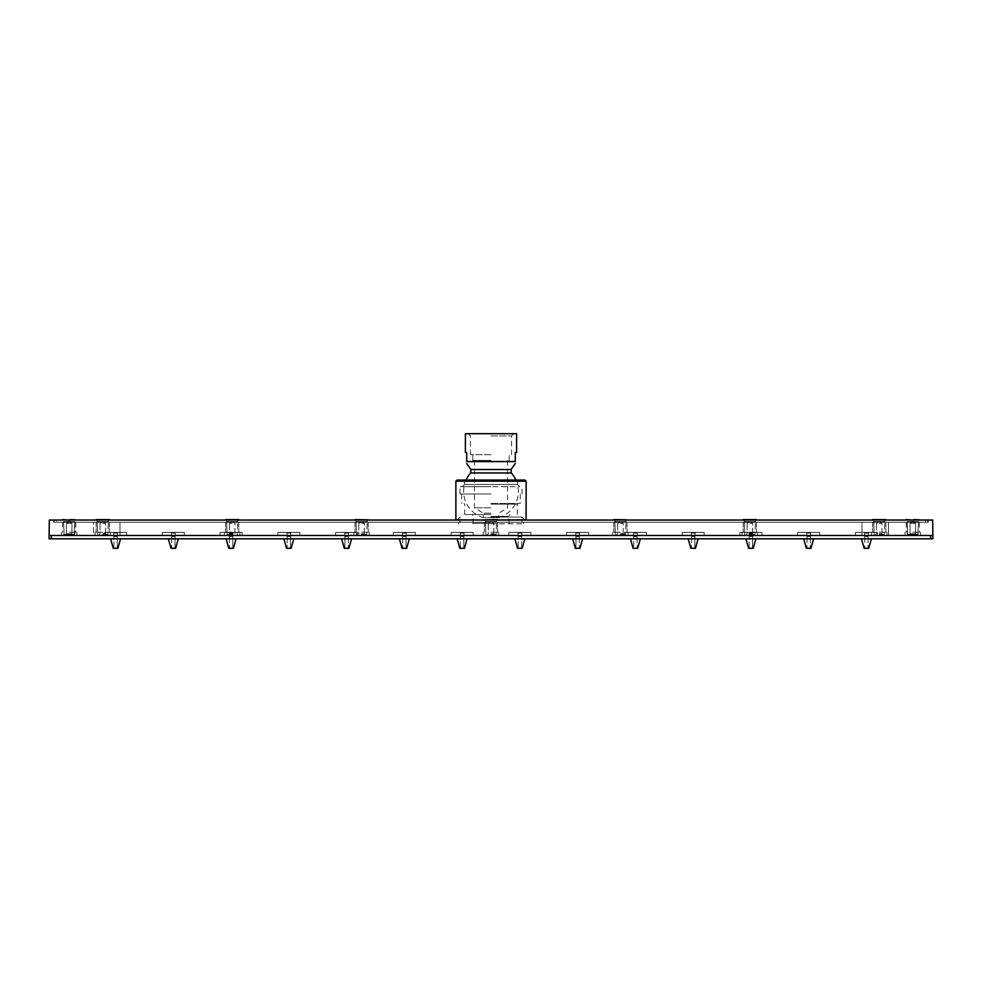 <?xml version="1.0" encoding="UTF-8"?>
<svg xmlns="http://www.w3.org/2000/svg" width="982" height="982" viewBox="0 0 982 982"><rect width="100%" height="100%" fill="white"/><g stroke="black" fill="none" stroke-linecap="round" stroke-linejoin="round"><path stroke-width="0.74" stroke-dasharray="4.91 3.68" d="M491 522.252L523.467 522.252L491 522.252M491 517.06L521.921 517.06L491 517.06M455.881 519.822L526.119 519.822M525.014 480.063L456.986 480.063M491 480.063L464.498 480.063L491 480.063M464.498 480.063L464.498 484.445L491 484.445L464.498 484.445A27.386 27.386 0 0 1 466.045 480.063M517.502 480.063L517.502 484.445L491 484.445L517.502 484.445A27.386 27.386 0 0 0 515.955 480.063M466.708 461.736L515.292 461.736M466.708 461.491L466.708 452.469L465.382 452.469M516.618 433.688L465.382 433.688M515.292 461.491L515.292 452.469L516.618 452.469M491 433.688L513.782 433.688L491 433.688M491 435.898L511.573 435.898L491 435.898M491 454.666L470.427 454.666L491 454.666M491 460.411L472.784 460.411L491 460.411M491 507.78L474.441 507.78L491 507.78M491 513.193L483.267 513.193L491 513.193M507.559 460.411L507.559 507.78L498.733 513.193L498.733 517.612L491 517.612L498.733 517.612A27.386 27.386 0 0 0 517.514 484.507L491 484.507L517.514 484.507L519.711 486.691L491 486.691L519.711 486.691M474.441 460.411L474.441 507.78L483.267 513.193L483.267 517.612L491 517.612L483.267 517.612A27.386 27.386 0 0 1 464.486 484.507L491 484.507L464.486 484.507L462.289 486.691L491 486.691L462.289 486.691M491 486.691L459.969 486.691L491 486.691M491 493.983L459.969 493.983L491 493.983M491 503.471L520.264 503.471L491 503.471M491 504.134L517.281 504.134L491 504.134M491 514.519L464.719 514.519L491 514.519M491 516.434L508.664 516.434L491 516.434M491 523.357L473.336 523.357L491 523.357M491 523.799L523.467 523.799L491 523.799M862.012 522.252L119.988 522.252L862.012 522.252L862.012 535.497L93.486 535.497L93.486 522.252L119.988 522.252L93.486 522.252L93.486 535.497L888.514 535.497L888.514 522.252L888.514 535.497L862.012 535.497L862.012 522.252M646.279 535.497L624.417 535.497L646.279 535.497M357.485 535.497L335.623 535.497L357.485 535.497M704.033 535.497L682.183 535.497L704.033 535.497M299.731 535.497L277.869 535.497L299.731 535.497M761.799 535.497L740.023 535.497L761.799 535.497M241.977 535.497L220.201 535.497L241.977 535.497M819.553 535.497L797.789 535.497L819.553 535.497M184.211 535.497L162.447 535.497L184.211 535.497M530.759 535.497L508.909 535.497L530.759 535.497M473.005 535.497L451.143 535.497L473.005 535.497M588.525 535.497L566.663 535.497L588.525 535.497M415.251 535.497L393.389 535.497L415.251 535.497M877.307 535.497L855.543 535.497L877.307 535.497M126.457 535.497L104.693 535.497L126.457 535.497M646.279 532.404L624.417 532.404L646.279 532.404M632.641 532.404L638.177 532.404L632.617 532.404L638.177 532.404L632.617 532.404L638.177 532.404L632.617 532.404L638.177 532.404L632.617 532.404L638.177 532.404L632.617 532.404L638.177 532.404L632.617 532.404L638.177 532.404L632.617 532.404L638.177 532.404L632.617 532.404L638.177 532.404L632.617 532.404L638.177 532.404L632.617 532.404L638.177 532.404L632.617 532.404L638.177 532.404L632.617 532.404L638.177 532.404L632.617 532.404L638.177 532.404L632.617 532.404L637.293 533.054L632.654 532.416M633.685 536.381L637.122 536.381L633.672 536.381L637.122 536.381L633.672 536.381L637.122 536.381L633.672 536.381L637.122 536.381L633.672 536.381L637.122 536.381L633.672 536.381L637.122 536.381L633.672 536.381L637.122 536.381L633.672 536.381L637.122 536.381L633.672 536.381L637.122 536.381L633.672 536.381L637.122 536.381L633.685 536.381L637.109 536.381L633.685 536.381L637.109 536.381L633.685 536.381L637.048 536.454L633.734 536.454L637.048 536.454L633.734 536.454L637.048 536.454L633.734 536.454L637.048 536.454L633.734 536.454L637.048 536.454L633.734 536.454L637.048 536.454L633.734 536.454L637.048 536.454L633.734 536.454L637.048 536.454L633.734 536.454L637.048 536.454L633.734 536.454L637.048 536.454L633.734 536.454L637.048 536.454L633.734 536.454L637.048 536.454L633.734 536.454L637.048 536.454L633.734 536.454L637.048 536.454L633.758 536.454L633.734 548.238L637.048 548.238L633.672 548.312L637.122 548.312L633.672 548.312L637.122 548.312L633.672 548.312L637.122 548.312L633.672 548.312L637.122 548.312L633.672 548.312L637.122 548.312L633.672 548.312L637.122 548.312L633.672 548.312L637.122 548.312L633.672 548.312L637.122 548.312L633.672 548.312L637.122 548.312L633.672 548.312L637.122 548.312L633.672 548.312L637.122 548.312L633.672 548.312L637.122 548.312L633.672 548.312L637.122 548.312L633.672 548.312L637.122 548.312L633.672 548.312L633.672 536.381M630.419 538.811L633.071 548.251L630.419 538.811L633.071 548.251L630.419 538.811L633.071 548.251L630.419 538.811L633.071 548.251L630.419 538.811L633.071 548.251L630.419 538.811L633.071 548.251L630.419 538.811L640.374 538.811L630.419 538.811L640.374 538.811L630.419 538.811L640.374 538.811L630.419 538.811L640.374 538.811L630.419 538.811L640.374 538.811L630.419 538.811L640.374 538.811L630.419 538.811L640.374 538.811L630.419 538.811L640.374 538.811L630.419 538.811L640.374 538.811L630.419 538.811L640.374 538.811L630.419 538.811L640.374 538.811L630.419 538.811L640.374 538.811L630.419 538.811L640.374 538.811L630.419 538.811L640.374 538.811L630.456 538.811L633.071 548.251L637.699 548.251M930.691 538.811L932.9 538.811L932.679 520.043L49.321 520.043L49.1 535.497L49.1 538.811L930.691 538.811L930.691 535.497L49.321 535.497L930.691 535.497M341.675 538.811L351.581 538.811L341.675 538.811M688.173 538.811L690.825 548.251L688.173 538.811L690.825 548.251L688.173 538.811L690.825 548.251L688.173 538.811L690.825 548.251L688.173 538.811L690.825 548.251L688.173 538.811L690.825 548.251L688.173 538.811L698.128 538.811L688.173 538.811L698.128 538.811L688.173 538.811L698.128 538.811L688.173 538.811L698.128 538.811L688.173 538.811L698.128 538.811L688.173 538.811L698.128 538.811L688.173 538.811L698.128 538.811L688.173 538.811L698.128 538.811L688.173 538.811L698.128 538.811L688.173 538.811L698.128 538.811L688.173 538.811L698.128 538.811L688.173 538.811L698.128 538.811L688.173 538.811L698.128 538.811L688.173 538.811L698.128 538.811L688.222 538.811L690.825 548.251L695.465 548.251M283.908 538.811L293.827 538.811L283.908 538.811M745.939 538.811L748.591 548.251L745.939 538.811L748.591 548.251L745.939 538.811L748.591 548.251L745.939 538.811L748.591 548.251L745.939 538.811L748.591 548.251L745.939 538.811L748.591 548.251L745.939 538.811L755.882 538.811L745.939 538.811L755.882 538.811L745.939 538.811L755.882 538.811L745.939 538.811L755.882 538.811L745.939 538.811L755.882 538.811L745.939 538.811L755.882 538.811L745.939 538.811L755.882 538.811L745.939 538.811L755.882 538.811L745.939 538.811L755.882 538.811L745.939 538.811L755.882 538.811L745.939 538.811L755.882 538.811L745.939 538.811L755.882 538.811L745.939 538.811L755.882 538.811L745.939 538.811L755.882 538.811L745.976 538.811L748.591 548.251L753.219 548.251M226.155 538.811L236.061 538.811L226.155 538.811M803.693 538.811L806.345 548.251L803.693 538.811L806.345 548.251L803.693 538.811L806.345 548.251L803.693 538.811L806.345 548.251L803.693 538.811L806.345 548.251L803.693 538.811L806.345 548.251L803.693 538.811L813.648 538.811L803.693 538.811L813.648 538.811L803.693 538.811L813.648 538.811L803.693 538.811L813.648 538.811L803.693 538.811L813.648 538.811L803.693 538.811L813.648 538.811L803.693 538.811L813.648 538.811L803.693 538.811L813.648 538.811L803.693 538.811L813.648 538.811L803.693 538.811L813.648 538.811L803.693 538.811L813.648 538.811L803.693 538.811L813.648 538.811L803.693 538.811L813.648 538.811L803.693 538.811L813.648 538.811L803.73 538.811L806.345 548.251L810.972 548.251M168.401 538.811L178.307 538.811L168.401 538.811M514.949 538.811L524.854 538.811L514.949 538.811M457.182 538.811L467.101 538.811L457.182 538.811M572.666 538.811L575.317 548.251L572.666 538.811L575.317 548.251L572.666 538.811L575.317 548.251L572.666 538.811L575.317 548.251L572.666 538.811L575.317 548.251L572.666 538.811L575.317 548.251L572.666 538.811L582.608 538.811L572.666 538.811L582.608 538.811L572.666 538.811L582.608 538.811L572.666 538.811L582.608 538.811L572.666 538.811L582.608 538.811L572.666 538.811L582.608 538.811L572.666 538.811L582.608 538.811L572.666 538.811L582.608 538.811L572.666 538.811L582.608 538.811L572.666 538.811L582.608 538.811L572.666 538.811L582.608 538.811L572.666 538.811L582.608 538.811L572.666 538.811L582.608 538.811L572.666 538.811L582.608 538.811L572.702 538.811L575.317 548.251L579.797 548.312M399.428 538.811L409.334 538.811L399.428 538.811M861.496 538.811L871.402 538.811L861.496 538.811M110.635 538.811L120.553 538.811L110.635 538.811M49.321 535.497L932.679 535.497M928.26 520.043L53.74 520.043L928.26 520.043L928.26 522.252L53.74 522.252L928.26 522.252L928.26 520.043M53.74 520.043L53.74 522.252L53.74 520.043M56.391 522.252L927.818 522.252L56.391 522.252L56.391 520.043L54.182 520.043L927.818 520.043L56.391 520.043L56.391 522.252M54.182 522.252L54.182 520.043L54.182 522.252M927.818 520.043L927.818 522.252L927.818 520.043M522.142 520.043L459.858 520.043L522.142 520.043L522.142 522.252L459.858 522.252L459.858 520.043M911.922 520.043L919.312 520.043L906.3 520.043L919.312 520.043L906.3 520.043L919.312 520.043L906.3 520.043L919.312 520.043L906.3 520.043L919.312 520.043L906.3 520.043L919.312 520.043L911.922 520.043L911.922 521.81L913.69 521.454L911.922 521.81L913.69 521.454L911.922 521.81L913.69 521.454L911.922 521.81L913.69 521.454L911.922 521.81L913.69 521.454L911.922 521.81L913.69 521.454L911.922 521.81L913.69 521.454L911.922 521.454L911.922 520.043M109.333 519.822L96.199 519.822L109.333 519.601M70.078 520.043L62.688 520.043L75.7 520.043L62.688 520.043L75.7 520.043L62.688 520.043L75.7 520.043L62.688 520.043L75.7 520.043L62.688 520.043L75.7 520.043L62.688 520.043L70.078 520.043L70.078 521.81L68.31 521.454L70.078 521.81L68.31 521.454L70.078 521.81L68.31 521.454L70.078 521.81L68.31 521.454L70.078 521.81L68.31 521.454L70.078 521.81L68.31 521.454L70.078 521.81L68.31 521.454L70.078 521.454L70.078 520.043M238.736 519.822L225.615 519.822L238.736 519.601M368.029 520.043L355.018 519.601L368.029 520.043M626.86 520.043L613.848 519.601L626.86 520.043M756.386 519.822L743.264 519.822L756.386 519.601M913.69 520.043L919.312 520.043L913.69 520.043L913.69 521.81L913.69 520.043M885.801 519.822L872.667 519.822L885.801 519.601M68.31 520.043L62.688 520.043L68.31 520.043L68.31 521.81L68.31 520.043M873.673 520.043L873.673 521.454A44.165 44.165 0 0 0 884.794 521.454L884.794 521.454A44.165 44.165 0 0 1 873.673 521.454L873.673 521.454A44.165 44.165 0 0 0 884.794 521.454A44.165 44.165 0 0 1 873.673 521.454L873.673 520.043M744.258 520.043L744.258 521.454A44.165 44.165 0 0 0 755.391 521.454L755.391 521.454A44.165 44.165 0 0 1 744.258 521.454L744.258 521.454A44.165 44.165 0 0 0 755.391 521.454A44.165 44.165 0 0 1 744.258 521.454L744.258 520.043M614.855 520.043L614.855 521.454A44.165 44.165 0 0 0 625.976 521.454L625.976 521.454A44.165 44.165 0 0 1 614.855 521.454L614.855 521.454A44.165 44.165 0 0 0 625.976 521.454A44.165 44.165 0 0 1 614.855 521.454L614.855 520.043M485.439 520.043L485.439 521.454A44.165 44.165 0 0 0 496.561 521.454L496.561 521.454A44.165 44.165 0 0 1 485.439 521.454L485.439 521.454A44.165 44.165 0 0 0 496.561 521.454A44.165 44.165 0 0 1 485.439 521.454L485.439 520.043M356.024 520.043L356.024 521.454A44.165 44.165 0 0 0 367.145 521.454L367.145 521.454A44.165 44.165 0 0 1 356.024 521.454L356.024 521.454A44.165 44.165 0 0 0 367.145 521.454A44.165 44.165 0 0 1 356.024 521.454L356.024 520.043M226.609 520.043L226.609 521.454A44.165 44.165 0 0 0 237.742 521.454L237.742 521.454A44.165 44.165 0 0 1 226.609 521.454L226.609 521.454A44.165 44.165 0 0 0 237.742 521.454A44.165 44.165 0 0 1 226.609 521.454L226.609 520.043M97.206 520.043L97.206 521.454A44.165 44.165 0 0 0 108.327 521.454L108.327 521.454A44.165 44.165 0 0 1 97.206 521.454L97.206 521.454A44.165 44.165 0 0 0 108.327 521.454A44.165 44.165 0 0 1 97.206 521.454L97.206 520.043M459.858 522.252L522.142 522.252M906.177 519.601L911.922 519.601L906.177 519.822M913.69 519.822L919.434 519.601L913.69 519.822M911.922 521.81L915.568 523.357L915.568 533.729L910.044 533.729L910.044 523.357L915.568 523.357L910.044 523.357L915.568 523.357L915.568 533.729L916.672 534.834L908.939 534.834L916.672 534.834L908.939 534.834L916.672 534.834L908.939 534.834L916.672 534.834L908.939 534.834L916.672 534.834L908.939 534.834L916.672 534.834L908.939 534.834L916.672 534.834L908.939 534.834L916.672 534.834L915.568 533.729L910.044 533.729L915.568 533.729L910.044 533.729L908.939 534.834L910.044 533.729L910.044 523.357L915.568 523.357L910.044 523.357L915.568 523.357L915.568 533.729L916.672 534.834L915.568 533.729L910.044 533.729L915.568 533.729L910.044 533.729L910.044 523.357L915.568 523.357L910.044 523.357L915.568 523.357L915.568 533.729L916.672 534.834L915.568 533.729L910.044 533.729L915.568 533.729L910.044 533.729L908.939 534.834L910.044 533.729L910.044 523.357L915.568 523.357L910.044 523.357L910.044 533.729L915.568 533.729L916.672 534.834M907.724 534.834L907.172 521.614L907.724 534.834L907.172 521.614L907.724 534.834L907.172 521.614L918.33 521.81L907.282 521.81L918.33 521.81L907.282 521.81L918.33 521.81L907.282 521.81L918.33 521.81L907.282 521.81L918.33 521.81L907.282 521.81L918.33 521.81L907.282 521.81L918.33 521.81L907.282 521.81L907.724 534.834L918.33 534.392L907.282 534.392L918.33 534.392L907.282 534.392L918.33 534.392L907.282 534.392L918.33 534.392L907.282 534.392L918.33 534.392L907.282 534.392L918.33 534.392L907.282 534.392L918.33 534.392L907.282 534.392L907.172 521.614L918.44 521.614L907.172 521.614L918.44 521.614L907.172 521.614L918.44 521.614L907.172 521.614L918.44 521.614L907.172 521.614L918.44 521.614L907.172 521.614L918.44 521.614L907.172 521.614L918.44 521.614L907.172 521.614L907.172 522.252L919.434 522.252L906.177 522.252L919.434 522.252L906.177 522.252L919.434 522.252L906.177 522.252L919.434 522.252L906.177 522.252L919.434 522.252L906.177 522.252L919.434 522.252L906.177 522.252L912.806 522.252L907.172 522.252L907.172 521.614L907.172 522.252M917.888 534.834L918.44 521.614L917.888 534.834L918.44 521.614L917.888 534.834L918.44 521.614L917.888 534.834L918.44 521.614L918.44 522.252L912.806 522.252L918.44 522.252L918.44 521.614L918.44 522.252M912.806 532.183L920.539 532.183L912.806 532.183M912.806 535.497L920.539 535.497L912.806 535.497M108.327 520.043L108.327 521.454L108.327 520.043M102.766 521.81L108.29 521.81L102.766 521.81M102.766 523.357L105.528 523.357L102.766 523.357M102.766 533.729L105.528 533.729L102.766 533.729M102.766 534.834L107.848 534.834L102.766 534.834M102.766 534.392L108.29 534.392L102.766 534.392M108.401 521.614L102.766 521.614L108.401 521.614L108.401 522.252L97.132 522.252L108.401 522.252L97.132 522.252L108.401 522.252L108.401 521.614L97.132 521.614L102.766 521.614L97.132 521.614L97.132 522.252L97.132 521.614L108.401 521.614L107.848 534.834L108.401 521.614M102.766 522.252L109.395 522.252L102.766 522.252M102.766 532.183L95.033 532.183L102.766 532.183M102.766 535.497L95.033 535.497L102.766 535.497M70.078 519.822L75.823 519.601L70.078 519.822M62.566 519.601L68.31 519.601L62.566 519.822M70.078 521.81L66.432 523.357L66.432 533.729L71.956 533.729L71.956 523.357L66.432 523.357L71.956 523.357L66.432 523.357L66.432 533.729L65.328 534.834L73.061 534.834L65.328 534.834L73.061 534.834L65.328 534.834L73.061 534.834L65.328 534.834L73.061 534.834L65.328 534.834L73.061 534.834L65.328 534.834L73.061 534.834L65.328 534.834L73.061 534.834L65.328 534.834L66.432 533.729L71.956 533.729L66.432 533.729L71.956 533.729L73.061 534.834L71.956 533.729L71.956 523.357L66.432 523.357L71.956 523.357L66.432 523.357L66.432 533.729L65.328 534.834L66.432 533.729L71.956 533.729L66.432 533.729L71.956 533.729L71.956 523.357L66.432 523.357L71.956 523.357L66.432 523.357L66.432 533.729L65.328 534.834L66.432 533.729L71.956 533.729L66.432 533.729L71.956 533.729L73.061 534.834L71.956 533.729L71.956 523.357L66.432 523.357L71.956 523.357L71.956 533.729L66.432 533.729L65.328 534.834M74.276 534.834L74.828 521.614L74.276 534.834L74.828 521.614L74.276 534.834L74.828 521.614L63.67 521.81L74.718 521.81L63.67 521.81L74.718 521.81L63.67 521.81L74.718 521.81L63.67 521.81L74.718 521.81L63.67 521.81L74.718 521.81L63.67 521.81L74.718 521.81L63.67 521.81L74.718 521.81L74.276 534.834L63.67 534.392L74.718 534.392L63.67 534.392L74.718 534.392L63.67 534.392L74.718 534.392L63.67 534.392L74.718 534.392L63.67 534.392L74.718 534.392L63.67 534.392L74.718 534.392L63.67 534.392L74.718 534.392L74.828 521.614L63.56 521.614L74.828 521.614L63.56 521.614L74.828 521.614L63.56 521.614L74.828 521.614L63.56 521.614L74.828 521.614L63.56 521.614L74.828 521.614L63.56 521.614L74.828 521.614L63.56 521.614L74.828 521.614L74.828 522.252L63.56 522.252L75.823 522.252L62.566 522.252L75.823 522.252L62.566 522.252L75.823 522.252L62.566 522.252L75.823 522.252L62.566 522.252L75.823 522.252L62.566 522.252L75.823 522.252L62.566 522.252L74.828 522.252L74.828 521.614L74.828 522.252M64.112 534.834L63.56 521.614L64.112 534.834L63.56 521.614L64.112 534.834L63.56 521.614L64.112 534.834L63.56 521.614L63.56 522.252L69.194 522.252L63.56 522.252L63.56 521.614L63.56 522.252M69.194 532.183L76.927 532.183L69.194 532.183M69.194 535.497L76.927 535.497L69.194 535.497M912.72 521.81L910.044 523.357L912.72 521.81L910.044 523.357L912.72 521.81L910.044 523.357L912.72 521.81L910.044 523.357L915.568 523.357L912.892 521.81L915.568 523.357L912.892 521.81L915.568 523.357L912.892 521.81L915.568 523.357L915.568 533.729L910.044 533.729L908.939 534.834L910.044 533.729L910.044 523.357L915.568 523.357L915.568 533.729L910.044 533.729L910.044 523.357L915.568 523.357L915.568 533.729L910.044 533.729L908.939 534.834M237.742 520.043L237.742 521.454L237.742 520.043M232.182 521.81L226.658 521.81L232.182 521.81M232.182 523.357L229.42 523.357L232.182 523.357M232.182 533.729L229.42 533.729L232.182 533.729M232.182 534.834L227.1 534.834L232.182 534.834M232.182 534.392L226.658 534.392L232.182 534.392M237.804 521.614L232.182 521.614L237.804 521.614L237.804 522.252L226.547 522.252L237.804 522.252L226.547 522.252L237.804 522.252L237.804 521.614L226.547 521.614L232.182 521.614L226.547 521.614L226.547 522.252L226.547 521.614L237.804 521.614L237.251 534.834L237.804 521.614M232.182 522.252L225.553 522.252L232.182 522.252M232.182 532.183L224.448 532.183L232.182 532.183M232.182 535.497L224.448 535.497L232.182 535.497M69.28 521.81L71.956 523.357L69.28 521.81L71.956 523.357L69.28 521.81L71.956 523.357L69.28 521.81L71.956 523.357L66.432 523.357L69.108 521.81L66.432 523.357L69.108 521.81L66.432 523.357L69.108 521.81L66.432 523.357L66.432 533.729L71.956 533.729L73.061 534.834L71.956 533.729L71.956 523.357L66.432 523.357L66.432 533.729L71.956 533.729L71.956 523.357L66.432 523.357L66.432 533.729L71.956 533.729L73.061 534.834M367.145 520.043L367.145 521.454L367.145 520.043M361.585 521.81L367.108 521.81L361.585 521.81M361.585 523.357L364.347 523.357L361.585 523.357M361.585 533.729L364.347 533.729L361.585 533.729M361.585 534.834L366.667 534.834L361.585 534.834M361.585 534.392L367.108 534.392L361.585 534.392M367.219 521.614L361.585 521.614L367.219 521.614L367.219 522.252L355.963 522.252L367.219 522.252L355.963 522.252L367.219 522.252L367.219 521.614L355.963 521.614L361.585 521.614L355.963 521.614L355.963 522.252L355.963 521.614L367.219 521.614L366.667 534.834L367.219 521.614M361.585 522.252L368.213 522.252L361.585 522.252M361.585 532.183L369.318 532.183L361.585 532.183M361.585 535.497L369.318 535.497L361.585 535.497M496.561 520.043L496.561 521.454L496.561 520.043M491 521.81L496.524 521.81L491 521.81M491 533.729L493.762 533.729L491 533.729M491 534.834L496.082 534.834L491 534.834M491 534.392L496.524 534.392L491 534.392M496.634 521.614L491 521.614L496.634 521.614L496.634 522.252L485.366 522.252L496.634 522.252L485.366 522.252L496.634 522.252L496.634 521.614L485.366 521.614L491 521.614L485.366 521.614L485.366 522.252L485.366 521.614L496.634 521.614L496.082 534.834L496.634 521.614M491 532.183L498.733 532.183L491 532.183M491 535.497L498.733 535.497L491 535.497M484.433 519.822L497.567 519.601M625.976 520.043L625.976 521.454L625.976 520.043M620.415 521.81L625.939 521.81L620.415 521.81M620.415 523.357L623.177 523.357L620.415 523.357M620.415 533.729L623.177 533.729L620.415 533.729M620.415 534.834L625.497 534.834L620.415 534.834M620.415 534.392L625.939 534.392L620.415 534.392M626.037 521.614L620.415 521.614L626.037 521.614L626.037 522.252L614.781 522.252L626.037 522.252L614.781 522.252L626.037 522.252L626.037 521.614L614.781 521.614L620.415 521.614L614.781 521.614L614.781 522.252L614.781 521.614L626.037 521.614L625.497 534.834L626.037 521.614M620.415 522.252L613.787 522.252L620.415 522.252M620.415 532.183L612.682 532.183L620.415 532.183M620.415 535.497L612.682 535.497L620.415 535.497M755.391 520.043L755.391 521.454L755.391 520.043M749.818 521.81L755.342 521.81L749.818 521.81M749.818 523.357L752.58 523.357L749.818 523.357M749.818 533.729L752.58 533.729L749.818 533.729M749.818 534.834L754.9 534.834L749.818 534.834M749.818 534.392L755.342 534.392L749.818 534.392M755.453 521.614L749.818 521.614L755.453 521.614L755.453 522.252L744.196 522.252L755.453 522.252L744.196 522.252L755.453 522.252L755.453 521.614L744.196 521.614L749.818 521.614L744.196 521.614L744.196 522.252L744.196 521.614L755.453 521.614L754.9 534.834L755.453 521.614M749.818 522.252L756.447 522.252L749.818 522.252M749.818 532.183L757.552 532.183L749.818 532.183M749.818 535.497L757.552 535.497L749.818 535.497M912.806 522.252L919.434 522.252L912.806 522.252M884.794 520.043L884.794 521.454L884.794 520.043M879.234 521.81L884.757 521.81L879.234 521.81M879.234 523.357L881.996 523.357L879.234 523.357M879.234 533.729L881.996 533.729L879.234 533.729M879.234 534.834L884.316 534.834L879.234 534.834M879.234 534.392L884.757 534.392L879.234 534.392M884.868 521.614L879.234 521.614L884.868 521.614L884.868 522.252L873.599 522.252L884.868 522.252L873.599 522.252L884.868 522.252L884.868 521.614L873.599 521.614L879.234 521.614L873.599 521.614L873.599 522.252L873.599 521.614L884.868 521.614L884.316 534.834L884.868 521.614M879.234 522.252L885.862 522.252L879.234 522.252M879.234 532.183L886.967 532.183L879.234 532.183M879.234 535.497L886.967 535.497L879.234 535.497M69.194 522.252L75.823 522.252L69.194 522.252M626.982 519.822L613.848 519.822L626.982 519.822M368.152 519.822L355.018 519.822L368.152 519.822M341.626 538.811L344.277 548.251L341.626 538.811L344.277 548.251L341.626 538.811L344.277 548.251L341.626 538.811L344.277 548.251L341.626 538.811L344.277 548.251L341.626 538.811L344.277 548.251L341.626 538.811L344.277 548.251L348.757 548.312M344.878 548.312L344.878 536.381L344.952 548.238L344.878 536.381L344.952 548.238L344.878 536.381L344.952 548.238L344.878 536.381L344.952 548.238L344.878 536.381L344.952 548.238L344.878 536.381L344.952 548.238L344.878 536.381L348.328 536.381L344.878 536.381L348.328 536.381L344.878 536.381L348.328 536.381L344.878 536.381L348.328 536.381L344.878 536.381L348.328 536.381L344.878 536.381L348.328 536.381L344.878 536.381L348.328 536.381L344.878 536.381L348.328 536.381L344.878 536.381L348.328 536.381L344.878 536.381L348.328 536.381L344.878 536.381L348.328 536.381L344.878 536.381L348.328 536.381L344.878 536.381L348.328 536.381L344.878 536.381L348.315 536.381L344.878 536.381L348.266 536.454L344.952 536.454L348.266 536.454L344.952 536.454L348.266 536.454L344.952 536.454L348.266 536.454L344.952 536.454L348.266 536.454L344.952 536.454L348.266 536.454L344.952 536.454L348.266 536.454L344.952 536.454L348.266 536.454L344.952 536.454L348.266 536.454L344.952 536.454L348.266 536.454L344.952 536.454L348.266 536.454L344.952 536.454L348.266 536.454L344.952 536.454L348.266 536.454L344.952 536.454L348.266 536.454L344.952 536.454L344.952 548.238L348.266 548.238L344.878 548.312L348.328 548.312L344.351 548.312L348.868 548.312M335.721 532.404L357.583 532.404L335.721 532.404M348.315 536.381L348.328 548.312L348.328 536.381M690.825 548.251L695.416 548.312M694.875 548.312L694.875 536.381L694.814 548.238L694.875 536.381L694.814 548.238L694.875 536.381L694.814 548.238L694.875 536.381L694.814 548.238L694.875 536.381L694.814 548.238L694.875 536.381L694.814 548.238L694.875 536.381L691.426 536.381L694.875 536.381L691.426 536.381L694.875 536.381L691.426 536.381L694.875 536.381L691.426 536.381L694.875 536.381L691.426 536.381L694.875 536.381L691.426 536.381L694.875 536.381L691.426 536.381L694.875 536.381L691.426 536.381L694.875 536.381L691.426 536.381L694.875 536.381L691.426 536.381L694.875 536.381L691.426 536.381L694.875 536.381L691.426 536.381L694.875 536.381L691.426 536.381L694.875 536.381L691.426 536.381L694.863 536.381L691.5 536.454L694.814 536.454L691.5 536.454L694.814 536.454L691.5 536.454L694.814 536.454L691.5 536.454L694.814 536.454L691.5 536.454L694.814 536.454L691.5 536.454L694.814 536.454L691.5 536.454L694.814 536.454L691.5 536.454L694.814 536.454L691.5 536.454L694.814 536.454L691.5 536.454L694.814 536.454L691.5 536.454L694.814 536.454L691.5 536.454L694.814 536.454L691.5 536.454L694.814 536.454L691.512 536.454L694.814 536.454L694.875 548.312L691.426 548.312M690.395 532.404L695.931 532.404L690.371 532.404L695.931 532.404L690.371 532.404L695.931 532.404L690.371 532.404L695.931 532.404L690.371 532.404L695.931 532.404L690.371 532.404L695.931 532.404L690.371 532.404L695.931 532.404L690.371 532.404L695.931 532.404L690.371 532.404L695.931 532.404L690.371 532.404L695.931 532.404L690.371 532.404L695.931 532.404L690.371 532.404L695.931 532.404L690.371 532.404L695.931 532.404L690.371 532.404L695.931 532.404L690.371 532.404L695.06 533.054L690.407 532.416M682.269 532.404L704.131 532.404L682.269 532.404M283.872 538.811L286.523 548.251L283.872 538.811L286.523 548.251L283.872 538.811L286.523 548.251L283.872 538.811L286.523 548.251L283.872 538.811L286.523 548.251L283.872 538.811L286.523 548.251L283.872 538.811L286.523 548.251L291.175 548.251L286.695 548.312M290.574 548.312L290.574 536.381L290.5 548.238L290.574 536.381L290.5 548.238L290.574 536.381L290.5 548.238L290.574 536.381L290.5 548.238L290.574 536.381L290.5 548.238L290.574 536.381L290.5 548.238L290.574 536.381L287.125 536.381L290.574 536.381L287.125 536.381L290.574 536.381L287.125 536.381L290.574 536.381L287.125 536.381L290.574 536.381L287.125 536.381L290.574 536.381L287.125 536.381L290.574 536.381L287.125 536.381L290.574 536.381L287.125 536.381L290.574 536.381L287.125 536.381L290.574 536.381L287.125 536.381L290.574 536.381L287.125 536.381L290.574 536.381L287.125 536.381L290.574 536.381L287.125 536.381L290.574 536.381L287.125 536.381L290.549 536.381L287.186 536.454L290.5 536.454L287.186 536.454L290.5 536.454L287.186 536.454L290.5 536.454L287.186 536.454L290.5 536.454L287.186 536.454L290.5 536.454L287.186 536.454L290.5 536.454L287.186 536.454L290.5 536.454L287.186 536.454L290.5 536.454L287.186 536.454L290.5 536.454L287.186 536.454L290.5 536.454L287.186 536.454L290.5 536.454L287.186 536.454L290.5 536.454L287.186 536.454L290.5 536.454L287.186 536.454L290.5 536.454L290.574 548.312L287.125 548.312M277.967 532.404L299.817 532.404L277.967 532.404M286.535 548.251L291.175 548.251L286.609 548.312M752.629 548.312L752.629 536.381L752.568 548.238L752.629 536.381L752.568 548.238L752.629 536.381L752.568 548.238L752.629 536.381L752.568 548.238L752.629 536.381L752.568 548.238L752.629 536.381L752.568 548.238L752.629 536.381L749.205 536.381L752.617 536.381L749.205 536.381L752.617 536.381L749.205 536.381L752.617 536.381L749.205 536.381L752.617 536.381L749.205 536.381L752.617 536.381L749.205 536.381L752.617 536.381L749.205 536.381L752.617 536.381L749.205 536.381L752.617 536.381L749.205 536.381L752.617 536.381L749.205 536.381L752.617 536.381L749.205 536.381L752.617 536.381L749.205 536.381L752.617 536.381L749.205 536.381L752.617 536.381L749.205 536.381L752.617 536.381L749.254 536.454L752.568 536.454L749.254 536.454L752.568 536.454L749.254 536.454L752.568 536.454L749.254 536.454L752.568 536.454L749.254 536.454L752.568 536.454L749.254 536.454L752.568 536.454L749.254 536.454L752.568 536.454L749.254 536.454L752.568 536.454L749.254 536.454L752.568 536.454L749.254 536.454L752.568 536.454L749.254 536.454L752.568 536.454L749.254 536.454L752.568 536.454L749.254 536.454L752.568 536.454L749.266 536.454L752.568 536.454L752.568 548.238L749.254 548.238L752.629 548.312L748.652 548.312L753.157 548.312L748.591 548.251L753.169 548.312M749.119 536.381L752.728 536.381L749.119 536.381M748.149 532.404L753.697 532.404L748.124 532.404L753.697 532.404L748.124 532.404L753.697 532.404L748.124 532.404L753.697 532.404L748.124 532.404L753.697 532.404L748.124 532.404L753.697 532.404L748.124 532.404L753.697 532.404L748.124 532.404L753.697 532.404L748.124 532.404L753.697 532.404L748.124 532.404L753.697 532.404L748.124 532.404L753.697 532.404L748.124 532.404L753.697 532.404L748.124 532.404L753.697 532.404L748.124 532.404L753.697 532.404L748.124 532.404L752.813 533.054L748.174 532.416M740.023 532.404L761.799 532.404L740.023 532.404M228.843 548.312L233.25 548.312M232.808 548.312L232.808 536.381L232.746 548.238L232.808 536.381L232.746 548.238L232.808 536.381L232.746 548.238L232.808 536.381L232.746 548.238L232.808 536.381L232.746 548.238L232.808 536.381L232.746 548.238L232.808 536.381L229.383 536.381L232.795 536.381L229.383 536.381L232.795 536.381L229.383 536.381L232.795 536.381L229.383 536.381L232.795 536.381L229.383 536.381L232.795 536.381L229.383 536.381L232.795 536.381L229.383 536.381L232.795 536.381L229.383 536.381L232.795 536.381L229.383 536.381L232.795 536.381L229.383 536.381L232.795 536.381L229.383 536.381L232.795 536.381L229.383 536.381L232.795 536.381L229.383 536.381L232.795 536.381L229.383 536.381L232.795 536.381L229.432 536.454L232.746 536.454L229.432 536.454L232.746 536.454L229.432 536.454L232.746 536.454L229.432 536.454L232.746 536.454L229.432 536.454L232.746 536.454L229.432 536.454L232.746 536.454L229.432 536.454L232.746 536.454L229.432 536.454L232.746 536.454L229.432 536.454L232.746 536.454L229.432 536.454L232.746 536.454L229.432 536.454L232.746 536.454L229.432 536.454L232.746 536.454L229.432 536.454L232.746 536.454L229.444 536.454L232.746 536.454L232.808 548.312L228.831 548.312L233.348 548.312L229.371 548.312M220.201 532.404L241.977 532.404L220.201 532.404M810.911 548.312L806.345 548.251M806.958 536.381L810.383 536.381L806.958 536.381L810.383 536.381L806.958 536.381L810.383 536.381L806.958 536.381L810.383 536.381L806.958 536.381L810.383 536.381L806.958 536.381L810.383 536.381L806.958 536.381L810.383 536.381L806.958 536.381L810.383 536.381L806.958 536.381L810.383 536.381L806.958 536.381L810.383 536.381L806.958 536.381L810.383 536.381L806.958 536.381L810.383 536.381L806.958 536.381L810.383 536.381L806.958 536.381L810.383 536.381L806.958 536.381L810.322 536.454L807.008 536.454L810.322 536.454L807.008 536.454L810.322 536.454L807.008 536.454L810.322 536.454L807.008 536.454L810.322 536.454L807.008 536.454L810.322 536.454L807.008 536.454L810.322 536.454L807.008 536.454L810.322 536.454L807.008 536.454L810.322 536.454L807.008 536.454L810.322 536.454L807.008 536.454L810.322 536.454L807.008 536.454L810.322 536.454L807.008 536.454L810.322 536.454L807.008 536.454L810.322 536.454L807.032 536.454L806.946 548.312L806.946 536.381M806.873 536.381L810.469 536.381L806.873 536.381M805.915 532.404L811.451 532.404L805.891 532.404L811.451 532.404L805.891 532.404L811.451 532.404L805.891 532.404L811.451 532.404L805.891 532.404L811.451 532.404L805.891 532.404L811.451 532.404L805.891 532.404L811.451 532.404L805.891 532.404L811.451 532.404L805.891 532.404L811.451 532.404L805.891 532.404L811.451 532.404L805.891 532.404L811.451 532.404L805.891 532.404L811.451 532.404L805.891 532.404L811.451 532.404L805.891 532.404L811.451 532.404L805.891 532.404L810.567 533.054L805.927 532.416M797.789 532.404L819.553 532.404L797.789 532.404M175.569 548.312L171.028 548.251M175.054 548.312L175.054 536.381L174.992 548.238L175.054 536.381L174.992 548.238L175.054 536.381L174.992 548.238L175.054 536.381L174.992 548.238L175.054 536.381L174.992 548.238L175.054 536.381L174.992 548.238L175.054 536.381L171.617 536.381L175.041 536.381L171.617 536.381L175.041 536.381L171.617 536.381L175.041 536.381L171.617 536.381L175.041 536.381L171.617 536.381L175.041 536.381L171.617 536.381L175.041 536.381L171.617 536.381L175.041 536.381L171.617 536.381L175.041 536.381L171.617 536.381L175.041 536.381L171.617 536.381L175.041 536.381L171.617 536.381L175.041 536.381L171.617 536.381L175.041 536.381L171.617 536.381L175.041 536.381L171.617 536.381L175.041 536.381L171.678 536.454L174.992 536.454L171.678 536.454L174.992 536.454L171.678 536.454L174.992 536.454L171.678 536.454L174.992 536.454L171.678 536.454L174.992 536.454L171.678 536.454L174.992 536.454L171.678 536.454L174.992 536.454L171.678 536.454L174.992 536.454L171.678 536.454L174.992 536.454L171.678 536.454L174.992 536.454L171.678 536.454L174.992 536.454L171.678 536.454L174.992 536.454L171.678 536.454L174.992 536.454L171.69 536.454L174.992 536.454L175.054 548.312L171.605 548.312M170.573 532.404L176.109 532.404L170.549 532.404L176.109 532.404L170.549 532.404L176.109 532.404L170.549 532.404L176.109 532.404L170.549 532.404L176.109 532.404L170.549 532.404L176.109 532.404L170.549 532.404L176.109 532.404L170.549 532.404L176.109 532.404L170.549 532.404L176.109 532.404L170.549 532.404L176.109 532.404L170.549 532.404L176.109 532.404L170.549 532.404L176.109 532.404L170.549 532.404L176.109 532.404L170.549 532.404L176.109 532.404L170.549 532.404L175.238 533.054L170.586 532.416M162.447 532.404L184.211 532.404L162.447 532.404M522.117 548.312L517.624 548.312M521.589 548.312L518.152 548.312L521.589 548.312M518.177 536.381L521.602 536.381L518.177 536.381M517.121 532.404L522.657 532.404L517.097 532.404L522.657 532.404L517.097 532.404L522.657 532.404L517.097 532.404L522.657 532.404L517.097 532.404L522.657 532.404L517.097 532.404L522.657 532.404L517.097 532.404L522.657 532.404L517.097 532.404L522.657 532.404L517.097 532.404L522.657 532.404L517.097 532.404L522.657 532.404L517.097 532.404L522.657 532.404L517.097 532.404L522.657 532.404L517.097 532.404L522.657 532.404L517.097 532.404L522.657 532.404L517.097 532.404L521.786 533.054L517.133 532.416M508.995 532.404L530.857 532.404L508.995 532.404M463.823 548.312L460.398 548.312L463.823 548.312M460.411 536.381L463.848 536.381L460.411 536.381M459.367 532.404L464.903 532.404L459.343 532.404L464.903 532.404L459.343 532.404L464.903 532.404L459.343 532.404L464.903 532.404L459.343 532.404L464.903 532.404L459.343 532.404L464.903 532.404L459.343 532.404L464.903 532.404L459.343 532.404L464.903 532.404L459.343 532.404L464.903 532.404L459.343 532.404L464.903 532.404L459.343 532.404L464.903 532.404L459.343 532.404L464.903 532.404L459.343 532.404L464.903 532.404L459.343 532.404L464.903 532.404L459.343 532.404L464.02 533.054L459.38 532.416M451.241 532.404L473.091 532.404L451.241 532.404M575.317 548.251L579.896 548.312M579.343 548.312L575.918 548.312L579.343 548.312M575.918 548.312L575.918 536.381L575.98 548.238L575.918 536.381L575.98 548.238L575.918 536.381L575.98 548.238L575.918 536.381L575.98 548.238L575.918 536.381L575.98 548.238L575.918 536.381L575.98 548.238L575.918 536.381L579.355 536.381L575.918 536.381L579.355 536.381L575.918 536.381L579.355 536.381L575.918 536.381L579.355 536.381L575.918 536.381L579.355 536.381L575.918 536.381L579.355 536.381L575.918 536.381L579.355 536.381L575.918 536.381L579.355 536.381L575.918 536.381L579.355 536.381L575.918 536.381L579.355 536.381L575.918 536.381L579.355 536.381L575.918 536.381L579.355 536.381L575.918 536.381L579.355 536.381L575.918 536.381L579.355 536.381L575.931 536.381L579.294 536.454L575.98 536.454L579.294 536.454L575.98 536.454L579.294 536.454L575.98 536.454L579.294 536.454L575.98 536.454L579.294 536.454L575.98 536.454L579.294 536.454L575.98 536.454L579.294 536.454L575.98 536.454L579.294 536.454L575.98 536.454L579.294 536.454L575.98 536.454L579.294 536.454L575.98 536.454L579.294 536.454L575.98 536.454L579.294 536.454L575.98 536.454L579.294 536.454L575.98 536.454L579.294 536.454L575.992 536.454L575.98 548.238L579.294 548.238L575.918 548.312L579.355 548.312M574.875 532.404L580.423 532.404L574.851 532.404L580.423 532.404L574.851 532.404L580.423 532.404L574.851 532.404L580.423 532.404L574.851 532.404L580.423 532.404L574.851 532.404L580.423 532.404L574.851 532.404L580.423 532.404L574.851 532.404L580.423 532.404L574.851 532.404L580.423 532.404L574.851 532.404L580.423 532.404L574.851 532.404L580.423 532.404L574.851 532.404L580.423 532.404L574.851 532.404L580.423 532.404L574.851 532.404L580.423 532.404L574.851 532.404L579.54 533.054L574.9 532.416M566.749 532.404L588.611 532.404L566.749 532.404M399.392 538.811L402.043 548.251L399.392 538.811L402.043 548.251L399.392 538.811L402.043 548.251L399.392 538.811L402.043 548.251L399.392 538.811L402.043 548.251L399.392 538.811L402.043 548.251L399.392 538.811L402.043 548.251L406.523 548.312M406.082 548.312L406.082 536.381L406.02 548.238L406.082 536.381L406.02 548.238L406.082 536.381L406.02 548.238L406.082 536.381L406.02 548.238L406.082 536.381L406.02 548.238L406.082 536.381L406.02 548.238L406.082 536.381L402.645 536.381L406.082 536.381L402.645 536.381L406.082 536.381L402.645 536.381L406.082 536.381L402.645 536.381L406.082 536.381L402.645 536.381L406.082 536.381L402.645 536.381L406.082 536.381L402.645 536.381L406.082 536.381L402.645 536.381L406.082 536.381L402.645 536.381L406.082 536.381L402.645 536.381L406.082 536.381L402.645 536.381L406.082 536.381L402.645 536.381L406.082 536.381L402.645 536.381L406.082 536.381L402.645 536.381L406.069 536.381L402.706 536.454L406.02 536.454L402.706 536.454L406.02 536.454L402.706 536.454L406.02 536.454L402.706 536.454L406.02 536.454L402.706 536.454L406.02 536.454L402.706 536.454L406.02 536.454L402.706 536.454L406.02 536.454L402.706 536.454L406.02 536.454L402.706 536.454L406.02 536.454L402.706 536.454L406.02 536.454L402.706 536.454L406.02 536.454L402.706 536.454L406.02 536.454L402.706 536.454L406.02 536.454L402.706 536.454L406.02 536.454L406.082 548.312L402.645 548.312M393.475 532.404L415.337 532.404L393.475 532.404M402.104 548.312L406.683 548.251L402.043 548.251M861.447 538.811L864.099 548.251L861.447 538.811L864.099 548.251L861.447 538.811L864.099 548.251L861.447 538.811L864.099 548.251L861.447 538.811L864.099 548.251L861.447 538.811L864.099 548.251L861.447 538.811L864.099 548.251L868.579 548.312M864.725 536.381L868.137 536.381L864.725 536.381L868.137 536.381L864.725 536.381L868.137 536.381L864.725 536.381L868.137 536.381L864.725 536.381L868.137 536.381L864.725 536.381L868.137 536.381L864.725 536.381L868.137 536.381L864.725 536.381L868.137 536.381L864.725 536.381L868.137 536.381L864.725 536.381L868.137 536.381L864.725 536.381L868.137 536.381L864.725 536.381L868.137 536.381L864.725 536.381L868.137 536.381L864.725 536.381L868.137 536.381L864.725 536.381L868.088 536.454L864.774 536.454L868.088 536.454L864.774 536.454L868.088 536.454L864.774 536.454L868.088 536.454L864.774 536.454L868.088 536.454L864.774 536.454L868.088 536.454L864.774 536.454L868.088 536.454L864.774 536.454L868.088 536.454L864.774 536.454L868.088 536.454L864.774 536.454L868.088 536.454L864.774 536.454L868.088 536.454L864.774 536.454L868.088 536.454L864.774 536.454L868.088 536.454L864.774 536.454L868.088 536.454L864.786 536.454L864.7 548.312L864.7 536.381M864.626 536.381L868.235 536.381L864.626 536.381M863.669 532.404L869.205 532.404L863.644 532.404L869.205 532.404L863.644 532.404L869.205 532.404L863.644 532.404L869.205 532.404L863.644 532.404L869.205 532.404L863.644 532.404L869.205 532.404L863.644 532.404L869.205 532.404L863.644 532.404L869.205 532.404L863.644 532.404L869.205 532.404L863.644 532.404L869.205 532.404L863.644 532.404L869.205 532.404L863.644 532.404L869.205 532.404L863.644 532.404L869.205 532.404L863.644 532.404L869.205 532.404L863.644 532.404L868.333 533.054L863.681 532.416M855.543 532.404L877.307 532.404L855.543 532.404M868.665 548.312L864.172 548.312L868.665 548.312M110.598 538.811L113.249 548.251L110.598 538.811L113.249 548.251L110.598 538.811L113.249 548.251L110.598 538.811L113.249 548.251L110.598 538.811L113.249 548.251L110.598 538.811L113.249 548.251L110.598 538.811L113.249 548.251L117.73 548.312M117.3 548.312L117.3 536.381L117.226 548.238L117.3 536.381L117.226 548.238L117.3 536.381L117.226 548.238L117.3 536.381L117.226 548.238L117.3 536.381L117.226 548.238L117.3 536.381L117.226 548.238L117.3 536.381L113.863 536.381L117.275 536.381L113.863 536.381L117.275 536.381L113.863 536.381L117.275 536.381L113.863 536.381L117.275 536.381L113.863 536.381L117.275 536.381L113.863 536.381L117.275 536.381L113.863 536.381L117.275 536.381L113.863 536.381L117.275 536.381L113.863 536.381L117.275 536.381L113.863 536.381L117.275 536.381L113.863 536.381L117.275 536.381L113.863 536.381L117.275 536.381L113.863 536.381L117.275 536.381L113.863 536.381L117.275 536.381L113.912 536.454L117.226 536.454L113.912 536.454L117.226 536.454L113.912 536.454L117.226 536.454L113.912 536.454L117.226 536.454L113.912 536.454L117.226 536.454L113.912 536.454L117.226 536.454L113.912 536.454L117.226 536.454L113.912 536.454L117.226 536.454L113.912 536.454L117.226 536.454L113.912 536.454L117.226 536.454L113.912 536.454L117.226 536.454L113.912 536.454L117.226 536.454L113.912 536.454L117.226 536.454L113.924 536.454L117.226 536.454L117.226 548.238L113.912 548.238L117.3 548.312L113.311 548.312L117.828 548.312L113.421 548.312M112.807 532.404L118.356 532.404L112.795 532.404L118.356 532.404L112.795 532.404L118.356 532.404L112.795 532.404L118.356 532.404L112.795 532.404L118.356 532.404L112.795 532.404L118.356 532.404L112.795 532.404L118.356 532.404L112.795 532.404L118.356 532.404L112.795 532.404L118.356 532.404L112.795 532.404L118.356 532.404L112.795 532.404L118.356 532.404L112.795 532.404L118.356 532.404L112.795 532.404L118.356 532.404L112.795 532.404L118.356 532.404L112.795 532.404L117.472 533.054L112.832 532.416M104.693 532.404L126.457 532.404L104.693 532.404M113.249 548.251L117.901 548.251L120.553 538.811M526.119 481.168L455.881 481.168M511.303 472.956L470.697 472.956M470.918 469.531L511.082 469.531M119.988 522.252L119.988 535.497L119.988 522.252M624.442 535.436L646.438 535.436L624.442 535.436M624.442 532.477L646.438 532.477L624.442 532.477M633.537 533.103L637.269 533.103L633.488 533.054L633.513 536.319L633.513 533.103M51.309 535.497L51.309 538.811M925.609 522.252L925.609 520.043L925.609 522.252M344.743 533.103L348.487 533.103L344.731 533.103L348.487 533.103L344.731 533.103L348.487 533.103L344.731 533.103L348.487 533.103L344.731 533.103L348.487 533.103L344.731 533.103L348.487 533.103L344.731 533.103L348.487 533.103L344.731 533.103L348.487 533.103L344.731 533.103L348.487 533.103L344.731 533.103L348.487 533.103L344.731 533.103L348.487 533.103L344.731 533.103L348.487 533.103L344.731 533.103L348.487 533.103L344.731 533.103L348.487 533.103L344.743 533.103L344.731 536.319L344.707 533.054L348.512 533.054L343.86 532.416L344.731 533.103L344.731 536.319L344.731 533.103M335.66 532.477L357.644 532.477L335.66 532.477M335.66 535.436L357.644 535.436L335.66 535.436M344.301 548.251L348.905 548.251L351.581 538.811L348.929 548.251L351.581 538.811M691.291 533.103L695.035 533.103L691.279 533.103L695.035 533.103L691.279 533.103L695.035 533.103L691.279 533.103L695.035 533.103L691.279 533.103L695.035 533.103L691.279 533.103L695.035 533.103L691.279 533.103L695.035 533.103L691.279 533.103L695.035 533.103L691.279 533.103L695.035 533.103L691.279 533.103L695.035 533.103L691.279 533.103L695.035 533.103L691.279 533.103L695.035 533.103L691.279 533.103L695.035 533.103L691.279 533.103L695.035 533.103L691.291 533.103L691.279 536.319L691.279 533.103M682.208 532.477L704.192 532.477L682.208 532.477M682.208 535.436L704.192 535.436L682.208 535.436M691.512 536.454L691.5 548.238L691.5 536.454M286.99 533.103L290.721 533.103L286.965 533.103L290.721 533.103L286.965 533.103L290.721 533.103L286.965 533.103L290.721 533.103L286.965 533.103L290.721 533.103L286.965 533.103L290.721 533.103L286.965 533.103L290.721 533.103L286.965 533.103L290.721 533.103L286.965 533.103L290.721 533.103L286.965 533.103L290.721 533.103L286.965 533.103L290.721 533.103L286.965 533.103L290.721 533.103L286.965 533.103L290.721 533.103L286.965 533.103L290.721 533.103L286.99 533.103L286.965 536.319L286.94 533.054L290.746 533.054L286.106 532.416L286.965 533.103L286.965 536.319L286.965 533.103M277.894 532.477L299.891 532.477L277.894 532.477M277.894 535.436L299.891 535.436L277.894 535.436M749.045 536.319L752.789 536.319L749.033 536.319L752.789 536.319L749.033 536.319L752.789 536.319L749.033 536.319L752.789 536.319L749.033 536.319L752.789 536.319L749.033 536.319L752.789 536.319L749.033 536.319L752.789 536.319L749.033 536.319L752.789 536.319L749.033 536.319L752.789 536.319L749.033 536.319L752.789 536.319L749.033 536.319L752.789 536.319L749.033 536.319L752.789 536.319L749.033 536.319L752.789 536.319L749.033 536.319L752.789 536.319L749.033 536.319L749.033 533.103L752.789 533.103L749.008 533.054L749.033 536.319M739.962 532.477L761.958 532.477L739.962 532.477M739.962 535.436L761.958 535.436L739.962 535.436M749.254 548.238L749.192 536.381L749.254 548.238M228.781 548.251L233.409 548.251L228.769 548.251L233.409 548.251L228.769 548.251L233.409 548.251L228.769 548.251L233.409 548.251L228.769 548.251L233.409 548.251L228.769 548.251L233.409 548.251L228.769 548.251L233.409 548.251L228.769 548.251L233.409 548.251L228.769 548.251L233.409 548.251L228.769 548.251L233.409 548.251L228.769 548.251L233.409 548.251L228.769 548.251L233.409 548.251L228.769 548.251L233.409 548.251L228.781 548.251L233.409 548.251L236.061 538.811M229.223 533.103L232.967 533.103L229.211 533.103L232.967 533.103L229.211 533.103L232.967 533.103L229.211 533.103L232.967 533.103L229.211 533.103L232.967 533.103L229.211 533.103L232.967 533.103L229.211 533.103L232.967 533.103L229.211 533.103L232.967 533.103L229.211 533.103L232.967 533.103L229.211 533.103L232.967 533.103L229.211 533.103L232.967 533.103L229.211 533.103L232.967 533.103L229.211 533.103L232.967 533.103L229.211 533.103L232.967 533.103L229.223 533.103L229.211 536.319L229.187 533.054L232.992 533.054L228.352 532.416L229.211 533.103L229.211 536.319L229.211 533.103M220.14 532.477L242.137 532.477L220.14 532.477M220.14 535.436L242.137 535.436L220.14 535.436M229.444 536.454L229.432 548.238L229.432 536.454M806.811 536.319L810.543 536.319L806.811 536.319M806.811 533.103L810.543 533.103L806.811 533.103M797.715 532.477L819.712 532.477L797.715 532.477M797.715 535.436L819.712 535.436L797.715 535.436M171.469 533.103L175.213 533.103L171.457 533.103L175.213 533.103L171.457 533.103L175.213 533.103L171.457 533.103L175.213 533.103L171.457 533.103L175.213 533.103L171.457 533.103L175.213 533.103L171.457 533.103L175.213 533.103L171.457 533.103L175.213 533.103L171.457 533.103L175.213 533.103L171.457 533.103L175.213 533.103L171.457 533.103L175.213 533.103L171.457 533.103L175.213 533.103L171.457 533.103L175.213 533.103L171.457 533.103L175.213 533.103L171.469 533.103L171.457 536.319L171.457 533.103M162.386 532.477L184.37 532.477L162.386 532.477M162.386 535.436L184.37 535.436L162.386 535.436M171.69 536.454L171.678 548.238L171.678 536.454M521.516 548.238L518.226 548.238L521.516 548.238M521.516 536.454L518.226 536.454L521.516 536.454M518.017 533.103L521.761 533.103L518.005 533.103L521.761 533.103L518.005 533.103L521.761 533.103L518.005 533.103L521.761 533.103L518.005 533.103L521.761 533.103L518.005 533.103L521.761 533.103L518.005 533.103L521.761 533.103L518.005 533.103L521.761 533.103L518.005 533.103L521.761 533.103L518.005 533.103L521.761 533.103L518.005 533.103L521.761 533.103L518.005 533.103L521.761 533.103L518.005 533.103L521.761 533.103L518.005 533.103L521.761 533.103L518.017 533.103L518.005 536.319L518.005 533.103M508.934 532.477L530.918 532.477L508.934 532.477M508.934 535.436L530.918 535.436L508.934 535.436M463.762 548.238L460.46 548.238L463.848 548.312L463.774 536.454L460.46 536.454L463.848 536.381L463.774 548.238M460.263 533.103L463.995 533.103L460.239 533.103L463.995 533.103L460.239 533.103L463.995 533.103L460.239 533.103L463.995 533.103L460.239 533.103L463.995 533.103L460.239 533.103L463.995 533.103L460.239 533.103L463.995 533.103L460.239 533.103L463.995 533.103L460.239 533.103L463.995 533.103L460.239 533.103L463.995 533.103L460.239 533.103L463.995 533.103L460.239 533.103L463.995 533.103L460.239 533.103L463.995 533.103L460.239 533.103L463.995 533.103L460.263 533.103L460.239 536.319L460.239 533.103M451.168 532.477L473.164 532.477L451.168 532.477M451.168 535.436L473.164 535.436L451.168 535.436M457.146 538.811L459.797 548.251L457.146 538.811L459.797 548.251L457.146 538.811L459.797 548.251L457.146 538.811L459.797 548.251L457.146 538.811L459.797 548.251L457.146 538.811L459.797 548.251L457.146 538.811L459.797 548.251L464.425 548.251L467.101 538.811L464.449 548.251L467.101 538.811M575.771 533.103L579.515 533.103L575.759 533.103L579.515 533.103L575.759 533.103L579.515 533.103L575.759 533.103L579.515 533.103L575.759 533.103L579.515 533.103L575.759 533.103L579.515 533.103L575.759 533.103L579.515 533.103L575.759 533.103L579.515 533.103L575.759 533.103L579.515 533.103L575.759 533.103L579.515 533.103L575.759 533.103L579.515 533.103L575.759 533.103L579.515 533.103L575.759 533.103L579.515 533.103L575.759 533.103L579.515 533.103L575.771 533.103L575.759 536.319L575.759 533.103M566.688 532.477L588.684 532.477L566.688 532.477M566.688 535.436L588.684 535.436L566.688 535.436M402.497 533.103L406.241 533.103L402.485 533.103L406.241 533.103L402.485 533.103L406.241 533.103L402.485 533.103L406.241 533.103L402.485 533.103L406.241 533.103L402.485 533.103L406.241 533.103L402.485 533.103L406.241 533.103L402.485 533.103L406.241 533.103L402.485 533.103L406.241 533.103L402.485 533.103L406.241 533.103L402.485 533.103L406.241 533.103L402.485 533.103L406.241 533.103L402.485 533.103L406.241 533.103L402.485 533.103L406.241 533.103L402.497 533.103L402.485 536.319L402.46 533.054L406.266 533.054L401.626 532.416L402.485 533.103L402.485 536.319L402.485 533.103M393.414 532.477L415.411 532.477L393.414 532.477M393.414 535.436L415.411 535.436L393.414 535.436M864.565 536.319L868.309 536.319L864.565 536.319M864.565 533.103L868.309 533.103L864.565 533.103M855.482 532.477L877.466 532.477L855.482 532.477M855.482 535.436L877.466 535.436L855.482 535.436M871.402 538.811L868.751 548.251L871.402 538.811L868.751 548.251L871.402 538.811L868.751 548.251L871.402 538.811L868.751 548.251L871.402 538.811L868.751 548.251L871.402 538.811L868.751 548.251L871.402 538.811L868.751 548.251L864.172 548.312M113.716 533.103L117.447 533.103L113.716 533.103M104.62 532.477L126.617 532.477L104.62 532.477M104.62 535.436L126.617 535.436L104.62 535.436M113.912 548.238L113.851 536.381L113.912 548.238M524.683 519.822L521.921 517.06L521.921 519.822M521.921 520.043L521.921 522.252M457.317 519.822L460.079 517.06L460.079 519.822M460.079 520.043L460.079 522.252M511.573 454.666L511.573 435.898L513.782 433.688M470.427 454.666L470.427 435.898L468.218 433.688M472.784 460.411L472.784 454.666M509.216 460.411L509.216 454.666M459.969 493.983L459.969 486.691M522.031 493.983L522.031 486.691M520.264 493.983L520.264 503.471M461.736 493.983L461.736 503.471M517.281 514.519L517.281 504.134L517.944 503.471M464.719 514.519L464.719 504.134L464.056 503.471M509.106 523.799L508.664 516.434L509.768 514.519M472.894 523.799L473.336 516.434L472.232 514.519M523.467 522.252L523.467 523.799M624.356 535.436L624.417 532.404L624.356 535.436M646.438 535.436L646.377 532.404L646.438 535.436M638.14 532.416L637.293 533.054L638.14 532.416M637.269 533.103L637.208 536.381L637.269 533.103M637.048 536.454L637.122 548.312L637.048 536.454M640.374 538.811L637.723 548.251M912.892 521.81L913.69 521.81M919.434 522.252L919.434 532.183M906.177 522.252L906.177 532.183M920.539 532.183L920.539 535.497M905.073 532.183L905.073 535.497M108.401 520.043L108.401 521.442L108.401 520.043M97.132 520.043L97.132 521.442L97.132 520.043M102.852 521.81L105.528 523.357L105.528 533.729L106.633 534.834L105.528 533.729L105.528 523.357L102.852 521.81M100.004 523.357L100.004 533.729L98.9 534.834L100.004 533.729L100.004 523.357L102.68 521.81L100.004 523.357M97.243 521.81L97.684 534.834L97.243 521.81M109.395 522.252L109.395 532.183L109.395 522.252M96.138 522.252L96.138 532.183L96.138 522.252M110.487 532.183L110.487 535.497L110.487 532.183M95.033 532.183L95.033 535.497L95.033 532.183M69.108 521.81L68.31 521.81M75.823 522.252L75.823 532.183M62.566 522.252L62.566 532.183M76.927 532.183L76.927 535.497M61.461 532.183L61.461 535.497M237.804 520.043L237.804 521.442L237.804 520.043M226.547 520.043L226.547 521.442L226.547 520.043M232.255 521.81L234.931 523.357L234.931 533.729L236.036 534.834L234.931 533.729L234.931 523.357L232.255 521.81M229.42 523.357L229.42 533.729L228.315 534.834L229.42 533.729L229.42 523.357L232.096 521.81L229.42 523.357M226.658 521.81L227.1 534.834L226.658 521.81M238.798 522.252L238.798 532.183L238.798 522.252M225.553 522.252L225.553 532.183L225.553 522.252M239.903 532.183L239.903 535.497L239.903 532.183M224.448 532.183L224.448 535.497L224.448 532.183M367.219 520.043L367.219 521.442L367.219 520.043M355.963 520.043L355.963 521.442L355.963 520.043M361.671 521.81L364.347 523.357L364.347 533.729L365.451 534.834L364.347 533.729L364.347 523.357L361.671 521.81M358.823 523.357L358.823 533.729L357.718 534.834L358.823 533.729L358.823 523.357L361.511 521.81L358.823 523.357M356.061 521.81L356.503 534.834L356.061 521.81M368.213 522.252L368.213 532.183L368.213 522.252M354.968 522.252L354.968 532.183L354.968 522.252M369.318 532.183L369.318 535.497L369.318 532.183M353.864 532.183L353.864 535.497L353.864 532.183M496.634 520.043L496.634 521.442L496.634 520.043M485.366 520.043L485.366 521.442L485.366 520.043M491.086 521.81L493.762 523.357L493.762 533.729L494.867 534.834L493.762 533.729L493.762 523.357L491.086 521.81M488.238 523.357L488.238 533.729L487.133 534.834L488.238 533.729L488.238 523.357L490.914 521.81L488.238 523.357M485.476 521.81L485.918 534.834L485.476 521.81M497.628 522.252L497.628 532.183L497.628 522.252M484.372 522.252L484.372 532.183L484.372 522.252M498.733 532.183L498.733 535.497L498.733 532.183M483.267 532.183L483.267 535.497L483.267 532.183M626.037 520.043L626.037 521.442L626.037 520.043M614.781 520.043L614.781 521.442L614.781 520.043M620.489 521.81L623.177 523.357L623.177 533.729L624.282 534.834L623.177 533.729L623.177 523.357L620.489 521.81M617.653 523.357L617.653 533.729L616.549 534.834L617.653 533.729L617.653 523.357L620.329 521.81L617.653 523.357M614.892 521.81L615.333 534.834L614.892 521.81M627.032 522.252L627.032 532.183L627.032 522.252M613.787 522.252L613.787 532.183L613.787 522.252M628.136 532.183L628.136 535.497L628.136 532.183M612.682 532.183L612.682 535.497L612.682 532.183M755.453 520.043L755.453 521.442L755.453 520.043M744.196 520.043L744.196 521.442L744.196 520.043M749.904 521.81L752.58 523.357L752.58 533.729L753.685 534.834L752.58 533.729L752.58 523.357L749.904 521.81M747.069 523.357L747.069 533.729L745.964 534.834L747.069 533.729L747.069 523.357L749.745 521.81L747.069 523.357M744.307 521.81L744.749 534.834L744.307 521.81M756.447 522.252L756.447 532.183L756.447 522.252M743.202 522.252L743.202 532.183L743.202 522.252M757.552 532.183L757.552 535.497L757.552 532.183M742.097 532.183L742.097 535.497L742.097 532.183M884.868 520.043L884.868 521.442L884.868 520.043M873.599 520.043L873.599 521.442L873.599 520.043M879.32 521.81L881.996 523.357L881.996 533.729L883.1 534.834L881.996 533.729L881.996 523.357L879.32 521.81M876.472 523.357L876.472 533.729L875.367 534.834L876.472 533.729L876.472 523.357L879.148 521.81L876.472 523.357M873.71 521.81L874.152 534.834L873.71 521.81M885.862 522.252L885.862 532.183L885.862 522.252M872.605 522.252L872.605 532.183L872.605 522.252M886.967 532.183L886.967 535.497L886.967 532.183M871.513 532.183L871.513 535.497L871.513 532.183M348.487 536.319L348.487 533.103L349.383 532.404L348.487 533.103L348.487 536.319M357.644 532.477L357.583 535.497L357.644 532.477M335.562 532.477L335.623 535.497L335.562 532.477M698.128 538.811L695.477 548.251M695.035 536.319L695.035 533.103L695.931 532.404L695.035 533.103L695.035 536.319M704.192 532.477L704.131 535.497L704.192 532.477M682.109 532.477L682.183 535.497L682.109 532.477M293.827 538.811L291.175 548.251M287.186 536.454L287.186 548.238L287.186 536.454M290.721 536.319L290.721 533.103L291.629 532.404L290.721 533.103L290.721 536.319M299.891 532.477L299.817 535.497L299.891 532.477M277.808 532.477L277.869 535.497L277.808 532.477M755.882 538.811L753.231 548.251M752.789 536.319L752.789 533.103L753.697 532.404L752.789 533.103L752.789 536.319M761.958 532.477L761.885 535.497L761.958 532.477M739.863 532.477L739.937 535.497L739.863 532.477M226.118 538.811L228.769 548.251M232.967 536.319L232.967 533.103L233.876 532.404L232.967 533.103L232.967 536.319M242.137 532.477L242.063 535.497L242.137 532.477M220.042 532.477L220.115 535.497L220.042 532.477M813.648 538.811L810.923 548.312M810.322 536.454L810.322 548.238L810.322 536.454M810.543 536.319L810.543 533.103L811.451 532.404L810.543 533.103L810.543 536.319M806.787 536.319L806.762 533.054L806.787 536.319M819.712 532.477L819.651 535.497L819.712 532.477M797.63 532.477L797.691 535.497L797.63 532.477M168.352 538.811L171.077 548.312M178.307 538.811L175.655 548.251M175.213 536.319L175.213 533.103L176.109 532.404L175.213 533.103L175.213 536.319M184.37 532.477L184.309 535.497L184.37 532.477M162.288 532.477L162.349 535.497L162.288 532.477M514.899 538.811L517.551 548.251M524.854 538.811L522.203 548.251M518.226 548.238L518.152 536.381L518.226 548.238M521.54 548.238L521.602 536.381L521.54 548.238M521.761 536.319L521.761 533.103L522.657 532.404L521.761 533.103L521.761 536.319M530.918 532.477L530.857 535.497L530.918 532.477M508.836 532.477L508.909 535.497L508.836 532.477M460.46 548.238L460.398 536.381L460.46 548.238M463.995 536.319L463.995 533.103L464.903 532.404L463.995 533.103L463.995 536.319M473.164 532.477L473.091 535.497L473.164 532.477M451.082 532.477L451.143 535.497L451.082 532.477M582.608 538.811L579.957 548.251M579.294 536.454L579.294 548.238L579.294 536.454M579.515 536.319L579.515 533.103L580.423 532.404L579.515 533.103L579.515 536.319M588.684 532.477L588.611 535.497L588.684 532.477M566.589 532.477L566.663 535.497L566.589 532.477M409.334 538.811L406.683 548.251M402.706 536.454L402.706 548.238L402.706 536.454M406.241 536.319L406.241 533.103L407.149 532.404L406.241 533.103L406.241 536.319M415.411 532.477L415.337 535.497L415.411 532.477M393.316 532.477L393.389 535.497L393.316 532.477M868.088 536.454L868.088 548.238L868.088 536.454M868.309 536.319L868.309 533.103L869.205 532.404L868.309 533.103L868.309 536.319M864.553 536.319L864.528 533.054L864.553 536.319M877.466 532.477L877.405 535.497L877.466 532.477M855.383 532.477L855.457 535.497L855.383 532.477M117.447 536.319L117.447 533.103L118.356 532.404L117.447 533.103L117.447 536.319M113.691 533.103L113.691 536.319L113.691 533.103M126.617 532.477L126.543 535.497L126.617 532.477M104.534 532.477L104.595 535.497L104.534 532.477M458.533 522.252L458.533 523.799"/><path stroke-width="1.47" d="M526.119 481.168L526.119 519.822L484.556 520.043L455.881 519.822L455.881 481.168L526.119 481.168L525.014 480.063L456.986 480.063L455.881 481.168M515.955 480.063A27.386 27.386 0 0 0 511.303 472.956L511.082 469.531L470.918 469.531L470.697 472.956L511.303 472.956M466.045 480.063A27.386 27.386 0 0 1 470.697 472.956M515.292 461.626L466.708 461.626M466.708 452.469L466.708 461.491L515.292 461.491L515.292 452.469L516.618 452.469L516.618 433.688L465.382 433.688L465.382 452.469L466.708 452.469M637.699 548.251L633.132 548.312M51.309 538.811L49.1 538.811L49.321 520.043L932.679 520.043L932.9 538.811L51.309 538.811L51.309 535.497L932.679 535.497M51.309 535.497L49.321 535.497M911.922 520.043L906.177 519.601L911.922 520.043M919.434 519.822L913.69 519.601L919.312 520.043M109.333 519.601L96.199 519.601L109.333 519.822M68.31 520.043L62.566 519.601L68.31 520.043M238.736 519.601L225.615 519.601L238.736 519.822M368.152 519.822L355.018 519.601L368.152 519.822M497.567 519.601L484.433 519.822M626.982 519.822L613.848 519.601L626.982 519.822M756.386 519.601L743.264 519.601L756.386 519.822M885.801 519.601L872.667 519.601L885.801 519.822M75.823 519.822L70.078 519.601L75.7 520.043M351.581 538.811L348.929 548.251L344.878 548.312M348.757 548.312L344.351 548.312M694.863 548.312L691.426 548.312M695.416 548.312L690.825 548.251L695.465 548.251M290.574 548.312L287.125 548.312M293.827 538.811L291.175 548.251L286.695 548.312M286.609 548.312L291.102 548.312L286.523 548.251L283.872 538.811M753.071 548.312L748.652 548.312L753.071 548.312M752.617 548.312L748.591 548.251L745.939 538.811M236.061 538.811L233.409 548.251L228.831 548.312L233.25 548.312M228.781 548.251L233.409 548.251L228.843 548.312M232.795 548.312L229.383 548.312M810.911 548.312L806.406 548.312M178.307 538.811L175.655 548.251L171.028 548.251M171.617 548.312L175.041 548.312M522.031 548.312L517.624 548.312L522.031 548.312M467.101 538.811L464.449 548.251L459.858 548.312M575.918 548.312L579.355 548.312M582.608 538.811L579.957 548.251L575.378 548.312L579.797 548.312M579.896 548.312L575.317 548.251L579.957 548.251M406.069 548.312L402.645 548.312M409.334 538.811L406.683 548.251L402.104 548.312L406.523 548.312M406.622 548.312L402.117 548.312L406.622 548.312M871.402 538.811L868.751 548.251L864.172 548.312L868.579 548.312M861.447 538.811L864.099 548.251L868.751 548.251L864.172 548.312M117.275 548.312L113.421 548.312M120.553 538.811L117.901 548.251L113.249 548.251L117.73 548.312M117.828 548.312L113.335 548.312L117.901 548.251M930.691 535.497L930.691 538.811M348.868 548.312L344.301 548.251M291.175 548.251L286.535 548.251M810.972 548.251L806.369 548.251L803.693 538.811M524.854 538.811L522.203 548.251L517.624 548.312M406.683 548.251L402.104 548.312M470.918 469.531L466.708 463.516M637.723 548.251L640.374 538.811M630.419 538.811L633.071 548.251M341.626 538.811L344.277 548.251M688.173 538.811L690.825 548.251M698.128 538.811L695.477 548.251M755.882 538.811L753.231 548.251M228.769 548.251L226.118 538.811M813.648 538.811L810.923 548.312M171.003 548.251L168.352 538.811M514.899 538.811L517.551 548.251M457.146 538.811L459.797 548.251M572.666 538.811L575.317 548.251M399.392 538.811L402.043 548.251M110.598 538.811L113.249 548.251M511.082 469.531L515.292 463.516"/></g></svg>
